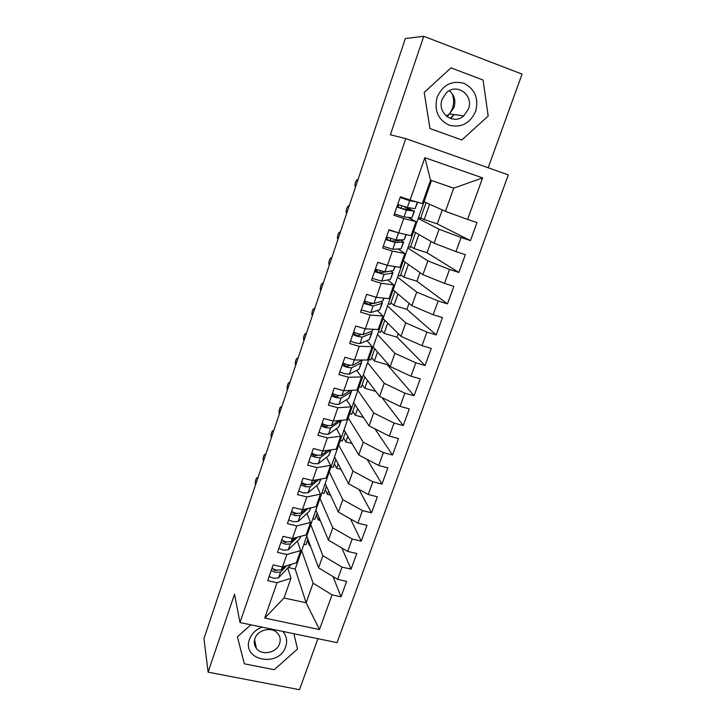 <?xml version="1.0" encoding="UTF-8"?>
<svg xmlns="http://www.w3.org/2000/svg" width="726" height="726" viewBox="0 0 726 726"><rect width="100%" height="100%" fill="white"/><g stroke="black" fill="none" stroke-linecap="round" stroke-linejoin="round"><path stroke-width="1.09" d="M488.19 167.76L522.048 74.116L423.775 36.3L405.371 38.523L203.952 638.59L208.108 672.149L299.484 689.7L317.924 638.698M337.036 642.655L508.336 174.893L405.798 138.602L239.997 622.563L337.036 642.655M426.098 202.654L420.581 218.363L418.475 217.664M264.727 618.08L277.023 582.724L290.963 578.268L284.038 597.997L264.727 618.08L319.476 629.56L332.027 594.83L341.029 596.817L346.638 581.372L337.617 579.339L342.037 567.097L351.075 569.157L356.756 553.521L347.7 551.415L352.183 539.01L361.249 541.16L367.002 525.325L357.918 523.128L362.455 510.578L371.549 512.81L377.375 496.775L368.264 494.497L372.855 481.774L381.985 484.097L387.884 467.862L378.736 465.484L383.382 452.607L392.548 455.02L398.52 438.577L389.345 436.108L394.055 423.067L403.248 425.572L409.301 408.91L400.09 406.351L404.863 393.138L414.083 395.734L420.218 378.863L410.98 376.213L415.816 362.818L425.064 365.514L431.28 348.426L422.006 345.676L426.906 332.109L436.19 334.904L442.488 317.58L433.177 314.73L438.141 300.991L447.461 303.885L453.841 286.334L444.503 283.385L449.53 269.455L458.877 272.45L465.339 254.672L455.973 251.613L461.074 237.502L470.457 240.605L437.27 223.917L424.184 219.561L429.583 204.224M437.27 223.917L442.252 209.914M415.581 232.601L410.39 247.366L408.293 246.686M458.877 272.45L427.033 252.748L413.983 248.528L418.911 234.516M427.033 252.748L431.044 241.459M405.181 262.186L400.325 276.016L398.229 275.363M447.461 303.885L416.915 281.234L403.901 277.141L408.375 264.427M416.915 281.234L419.982 272.595M394.917 291.407L390.379 304.33L388.292 303.695M436.19 334.904L406.914 309.385L393.946 305.419L397.975 293.976M406.914 309.385L409.065 303.332M384.78 320.266L380.551 332.308L378.464 331.691M425.064 365.514L397.031 337.2L384.108 333.361L387.693 323.161M397.031 337.2L398.293 333.67M374.761 348.779L370.832 359.96L368.763 359.361M414.083 395.734L387.267 364.697L374.38 360.985L377.547 351.992M387.267 364.697L387.648 363.626M364.86 376.957L361.23 387.285L359.17 386.704M375.741 391.35L364.77 388.274L367.519 380.469M355.087 404.79L351.747 414.292L349.687 413.738M363.508 417.495L355.268 415.254L357.609 408.602M345.422 432.297L342.363 440.991L340.312 440.455M352.001 443.532L345.875 441.916L347.818 436.399M335.866 459.485L333.089 467.39L331.047 466.863M341.038 469.413L336.592 468.279L338.153 463.86M326.428 486.347L323.923 493.48L321.881 492.972M330.493 495.105L327.417 494.342L328.588 491.003M317.108 512.901L314.866 519.272L312.833 518.781M320.293 520.578L318.342 520.106L319.15 517.82M288.576 567.578L295.192 569.066L424.057 201.737L445.455 211.348L453.714 188.143L430.536 180.166L424.873 157.669L410.136 200.049L400.371 196.764L393.973 215.286L403.71 218.508L398.701 232.91L388.973 229.734L382.666 248.002L392.376 251.114L387.43 265.326L377.738 262.258L371.503 280.281L381.177 283.285L376.304 297.306L366.648 294.348L360.504 312.126L370.142 315.03L365.332 328.86L355.704 326.001L349.642 343.552L359.243 346.347L354.497 359.996L344.904 357.246L338.924 374.562L348.498 377.257L343.806 390.724L334.25 388.074L328.352 405.162L337.889 407.758L333.261 421.053L323.742 418.503L317.915 435.364L327.417 437.869L322.843 450.991L313.36 448.532L307.606 465.185L317.071 467.589L312.57 480.539L303.114 478.18L297.442 494.615L306.871 496.929L302.424 509.716L293.005 507.438L287.396 523.664L296.798 525.887L292.406 538.52L283.022 536.332L277.486 552.35L286.852 554.492L282.514 566.961L273.167 564.855L267.694 580.673L277.023 582.724M424.873 157.669L482.599 177.897L467.608 219.415L477 222.583L470.457 240.605M418.203 218.444L439.085 229.244L434.112 243.21L413.62 231.485M461.074 237.502L439.085 229.244M455.973 251.613L434.112 243.21M430.536 180.166L422.332 203.561L410.136 200.049M407.83 247.983L427.823 260.87L422.913 274.655L403.311 260.87M449.53 269.455L427.823 260.87M444.503 283.385L422.913 274.655M403.71 218.508L416.007 221.602L408.03 217.355M416.007 221.602L411.07 235.678L398.701 232.91M397.594 277.169L416.715 292.088L411.869 305.691L393.129 289.892M438.141 300.991L416.715 292.088M433.177 314.73L411.869 305.691M392.376 251.114L404.827 253.483L398.093 248.954M404.827 253.483L399.953 267.377L387.43 265.326M387.484 306L405.743 322.898L400.97 336.32L383.074 318.569M426.906 332.109L405.743 322.898M422.006 345.676L400.97 336.32M381.177 283.285L393.801 284.946L387.729 279.964M378.999 272.795L375.95 270.281M393.801 284.946L388.991 298.667L376.304 297.306M377.493 334.477L394.917 353.308L390.198 366.566L373.128 346.91M415.816 362.818L394.917 353.308M410.98 376.213L390.198 366.566M370.142 315.03L382.911 316.001L377.311 310.501M370.723 304.031L369.253 302.588L364.407 300.818M382.911 316.001L378.164 329.54L365.332 328.86M367.619 362.628L384.235 383.328L379.571 396.414L363.309 374.897M404.863 393.138L384.235 383.328M400.09 406.351L379.571 396.414M359.243 346.347L372.166 346.656L366.948 340.63M372.166 346.656L367.474 360.014L354.497 359.996M357.864 390.434L373.681 412.967L369.08 425.89L353.607 402.567M394.055 423.067L373.681 412.967M389.345 436.108L369.08 425.89M348.498 377.257L361.557 376.912L356.675 370.369M361.557 376.912L356.929 390.107L343.806 390.724M348.217 417.913L363.263 442.234L358.726 454.993L344.015 429.901M383.382 452.607L363.263 442.234M378.736 465.484L358.726 454.993M337.889 407.758L351.085 406.787L346.502 399.717M351.085 406.787L346.52 419.8L333.261 421.053M338.688 445.065L352.981 471.129L348.498 483.734L334.532 456.917M372.855 481.774L352.981 471.129M368.264 494.497L348.498 483.734M327.417 437.869L340.739 436.272L336.447 428.694M340.739 436.272L336.238 449.131L322.843 450.991M329.277 471.909L342.817 499.67L338.389 512.111L325.166 483.616M362.455 510.578L342.817 499.67M357.918 523.128L338.389 512.111M317.071 467.589L330.53 465.393L326.5 457.316M330.53 465.393L326.083 478.08L312.57 480.539M319.966 498.435L332.789 527.856L328.415 540.144L315.91 510.015M352.183 539.01L332.789 527.856M347.7 551.415L328.415 540.144M306.871 496.929L320.456 494.143L316.672 485.576M320.456 494.143L316.055 506.675L302.424 509.716M310.764 524.662L322.879 555.689L318.56 567.832L306.753 536.106M342.037 567.097L322.879 555.689M337.617 579.339L318.56 567.832M296.798 525.887L310.501 522.529L306.953 513.491M310.501 522.529L306.154 534.917L292.406 538.52M307.888 539.146L305.9 544.781L303.876 544.309M310.365 545.816L309.367 545.58L309.811 544.328M301.671 550.58L313.097 583.187L306.118 602.771L295.192 569.066M332.027 594.83L313.097 583.187M319.476 629.56L306.118 602.771L284.038 597.997M286.852 554.492L300.664 550.571L297.361 541.061M300.664 550.571L296.38 562.795L282.514 566.961M239.997 622.563L234.534 594.222L208.108 672.149M423.775 36.3L390.37 134.791L405.798 138.602M250.851 624.805L237.411 636.82L244.326 663.827L274.274 669.699L297.497 649.026L293.894 633.725L297.497 649.026L274.274 669.699L244.326 663.827L237.411 636.82L250.851 624.805M429.964 128.538L461.854 139.991L488.181 116.015L483.089 80.041L451 67.881L424.202 92.411L429.964 128.538L424.202 92.411L451 67.881L483.089 80.041L488.181 116.015L461.854 139.991L429.964 128.538M424.057 201.737L431.507 180.502M290.963 578.268L287.868 568.295M401.469 197.136L401.269 197.726M398.819 204.786L397.993 207.191M387.548 237.375L386.795 239.58M376.431 269.527L376.122 270.426M482.599 177.897L453.714 188.143M467.608 219.415L445.455 211.348M341.029 596.817L333.053 576.58M307.443 540.389L309.367 545.58M351.075 569.157L341.837 547.985M316.309 515.161L318.342 520.106M361.249 541.16L350.495 518.945M325.266 489.651L327.417 494.342M371.549 512.81L358.962 489.433M334.332 463.86L336.592 468.279M381.985 484.097L367.138 459.404M343.498 437.769L345.875 441.916M392.548 455.02L374.87 428.812M352.772 411.379L355.268 415.254M403.248 425.572L381.949 397.567M362.147 384.68L364.77 388.274M371.639 357.682L374.38 360.985M381.232 330.357L384.108 333.361M390.942 302.724L393.946 305.419M400.77 274.755L403.901 277.141M410.707 246.459L413.983 248.528M420.771 217.818L424.184 219.561M276.987 570.282L275.163 570.545L272.713 568.803M269.146 576.48L273.657 578.304L278.521 577.878L291.053 564.392M286.834 565.663L280.554 572.024L275.699 572.424L271.179 570.6M284.837 566.262L281.334 569.792L276.47 570.182L271.951 568.358M257.884 477.926L257.167 477.69C256.042 478.262 255.398 480.222 255.243 483.58L255.588 484.759M257.195 477.762L257.548 478.924M286.879 542.077L284.901 542.431L282.332 540.489M278.866 548.357L283.412 550.172L288.258 549.881L299.684 538.81L300.873 536.296M297.351 537.222L290.318 543.955L285.472 544.219L280.926 542.404M295.21 537.784L291.108 541.696L286.262 541.95L281.706 540.135M265.044 454.285L265.761 454.467L265.044 454.285C263.883 454.875 263.229 456.845 263.084 460.202L263.456 461.319M265.063 454.322L265.435 455.42M296.916 513.518L294.765 513.972L292.052 511.812M288.703 519.88L293.286 521.685L298.123 521.522L309.258 511.394L310.819 507.846M308.105 508.454L300.21 515.524L295.373 515.66L290.79 513.845M305.791 508.962L301 513.237L296.172 513.364L291.589 511.549M273.693 430.817L273.003 430.627C271.805 431.244 271.143 433.222 271.007 436.58L271.406 437.633M273.003 430.636L273.412 431.671M307.098 484.605L304.748 485.149L302.288 483.779L301.862 482.745M298.676 491.03L303.286 492.845L308.105 492.809L318.959 483.643L320.892 479.033M319.104 479.351L310.22 486.738L305.41 486.738L300.782 484.932M316.609 479.804L311.027 484.414L306.218 484.405L301.589 482.599M281.724 406.887L281.035 406.705C279.809 407.386 279.138 409.382 279.011 412.695L279.437 413.702M281.035 406.705L281.461 407.676M317.453 455.32L314.866 455.955L312.38 454.612L311.735 453.287L316.382 455.075L321.182 455.229L322.671 450.946M308.768 461.818L313.423 463.624L318.224 463.732L328.778 455.556L331.092 449.848M330.421 449.938L320.366 457.571L315.565 457.434L310.91 455.638M289.837 382.72L289.148 382.52C287.904 383.264 287.215 385.27 287.088 388.546L287.56 389.517M327.698 450.32L321.182 455.229M289.148 382.52L289.601 383.437M262.095 627.137C255.879 629.524 251.686 633.571 249.526 639.279C241.35 660.587 279.138 667.974 285.699 646.63C287.55 640.931 286.598 635.867 282.841 631.429M254.89 638.635C253.737 642.238 254.245 645.496 256.405 648.4C261.796 655.968 276.787 652.874 279.583 643.663C280.862 639.67 280.145 636.148 277.441 633.099C271.615 626.366 257.539 629.796 254.89 638.635M452.053 93.491C453.995 98.391 454.113 103.391 452.407 108.492L449.557 113.937L447.107 116.732M437.125 97.175C433.994 110.343 438.014 119.681 449.176 125.199C461.182 128.066 470.003 123.465 475.639 111.387C478.906 98.373 474.985 89.008 463.86 83.272C451.717 80.25 442.796 84.888 437.125 97.175M442.143 99.344C436.753 112.993 453.414 125.553 463.76 115.861L468.433 109.036C474.105 95.133 456.491 82.274 446.181 93.028L442.143 99.344M449.303 90.741C454.394 95.061 455.964 100.615 454.013 107.412L449.557 113.946L446.236 116.042M327.989 425.672L326.782 426.48L325.112 426.38L322.589 425.082L321.899 423.821M318.995 432.224L323.678 434.021L328.47 434.275L338.715 427.115L341.32 420.581M341.447 420.281L330.629 428.041L325.856 427.759L321.164 425.962M339.096 420.508L331.464 425.663L326.682 425.372L321.99 423.576M298.041 358.29L297.342 358.09C296.081 358.898 295.382 360.913 295.255 364.153L295.754 365.087M297.342 358.09L297.823 358.934M338.724 395.661L337.154 396.577L335.485 396.423L332.935 395.162L332.209 394M329.359 402.249L334.078 404.046L338.842 404.436L348.779 398.32L351.393 391.777M351.257 390.37L351.529 391.387L350.903 392.231L341.038 398.12L336.274 397.694L331.546 395.906M350.894 390.388L341.873 395.706L337.118 395.28L332.381 393.483M306.327 333.606L305.628 333.397C304.339 334.269 303.631 336.301 303.504 339.505L304.049 340.394M305.628 333.397L306.136 334.178M349.705 365.278L347.663 366.276L346.003 366.076L342.645 363.79M339.85 371.884L344.614 373.672L349.351 374.208L358.971 369.162L361.584 362.619M361.14 361.04L361.702 362.274L361.121 363L351.584 367.81L346.837 367.238L342.073 365.459M362.51 360.014L352.428 365.369L347.69 364.788L342.917 363M314.694 308.659L313.995 308.45C312.697 309.385 311.971 311.436 311.835 314.594L312.425 315.438M313.995 308.45L314.53 309.158M361.003 334.532L358.308 335.584L356.657 335.33L353.226 333.189M350.486 341.12L355.277 342.89L360.005 343.589L369.289 339.641L371.903 333.089M371.149 331.464L372.002 332.798L371.467 333.397L362.256 337.109L357.537 336.383L352.736 334.604M373.237 329.277L372.302 331.011L363.118 334.632L358.399 333.896L353.589 332.118M323.161 283.449L322.453 283.231C321.137 284.229 320.402 286.298 320.257 289.429L320.892 290.209M354.079 332.336L353.489 332.426M372.801 303.45L369.089 304.493L363.935 302.179M361.258 309.938L370.795 312.561L379.734 309.739L382.357 303.187M381.105 301.471L382.439 302.942L381.949 303.414L373.082 305.991L363.535 303.341M368.409 294.883L374.335 296.698M331.709 257.966L331.011 257.748C329.668 258.81 328.914 260.888 328.769 263.983L329.45 264.718M370.196 302.869L370.968 303.967M384.118 298.141L382.793 301L373.954 303.486L369.253 302.588M331.011 257.748L331.6 258.302M365.269 301.181L364.452 302.688M389.036 271.288L380.025 272.976L374.798 270.762M372.175 278.348L381.731 281.125L390.316 279.456L392.947 272.894M390.842 271.007L393.011 272.713L392.557 273.049L384.045 274.464L374.489 271.66M395.144 266.587L393.41 270.607L384.925 271.923L375.369 269.11M377.692 262.395L387.194 265.253M340.358 232.211L339.65 231.984C338.289 233.119 337.526 235.215 337.372 238.273L338.098 238.954M380.052 270.807L380.424 272.912M339.65 231.984L340.276 232.465M398.592 239.907L399.391 240.878L391.096 241.041L385.796 238.927M383.237 246.332L392.811 249.263L401.033 248.791L403.665 242.221M399.872 239.889L403.71 242.094L395.153 242.52L385.579 239.553M389.472 229.897L395.062 231.721M406.324 234.616L404.173 239.816L396.051 239.943L386.477 236.966M388.827 230.16L399.981 233.2M349.097 206.175L348.389 205.939C347.001 207.146 346.229 209.26 346.075 212.291L346.837 212.909M390.661 238.473L390.488 240.923M348.389 205.939L349.043 206.347M408.148 209.46L408.429 208.643L410.244 209.741L402.322 208.68L396.95 206.665M394.454 213.88L404.037 216.974L411.896 217.718L414.528 211.148M404.427 206.701L414.192 211.139L406.415 210.132L396.832 207.01M400.207 197.227L410.036 200.022M417.65 202.209L415.072 208.634L407.322 207.527L397.739 204.387M400.117 197.49L409.709 200.666L416.452 201.864M357.927 179.857L357.219 179.612C355.813 180.892 355.023 183.034 354.86 186.028L355.676 186.573M404.527 206.937L408.429 208.643M405.825 198.597L405.199 199.106M401.16 208.344L401.823 205.839M357.219 179.612L357.9 179.948M281.334 569.792L282.332 566.915M290.219 565.89L290.699 564.501M278.521 577.878L280.554 572.024M291.108 541.696L292.224 538.474M299.684 538.81L300.528 536.387M288.258 549.881L290.318 543.955M301 513.237L302.243 509.67M309.258 511.394L310.474 507.919M298.123 521.522L300.21 515.524M311.027 484.414L312.389 480.494M318.959 483.643L320.547 479.087M308.105 492.809L310.22 486.738M328.778 455.556L330.757 449.893M318.224 463.732L320.366 457.571M450.483 118.51L454.304 114.581M453.995 114.536L450.147 118.392M331.464 425.663L333.08 421.007M338.715 427.115L340.821 421.098M328.47 434.275L330.629 428.041M341.873 395.706L343.625 390.679M348.779 398.32L350.903 392.231M338.842 404.436L341.038 398.12M361.947 360.64L362.165 360.005M352.428 365.369L354.315 359.942M358.971 369.162L361.121 363M349.351 374.208L351.584 367.81M372.302 331.011L372.91 329.259M363.118 334.632L365.142 328.805M369.289 339.641L371.467 333.397M360.005 343.589L362.256 337.109M382.793 301L383.8 298.105M373.954 303.486L376.122 297.252M379.734 309.739L381.949 303.414M370.795 312.561L373.082 305.991M364.089 302.334L364.588 300.9M393.41 270.607L394.835 266.542M384.925 271.923L387.248 265.262M390.316 279.456L392.557 273.049M381.731 281.125L384.045 274.464M374.961 270.898L375.551 269.183M397.195 240.923L397.539 239.916M404.173 239.816L406.015 234.543M396.051 239.943L398.411 233.173M401.033 248.791L403.302 242.293M392.811 249.263L395.153 242.52M385.969 239.045L386.659 237.039M408.112 208.19L404.7 207.091M415.072 208.634L417.341 202.127M407.322 207.527L409.709 200.666M411.896 217.718L414.192 211.139M404.037 216.974L406.415 210.132M397.131 206.756L397.921 204.46M400.389 197.309L400.561 196.828M257.167 477.69L257.902 477.871M273.003 430.627L273.693 430.808M254.572 639.733L256.405 648.4M449.557 113.946L463.76 115.861M375.569 271.397L376.24 269.455M386.604 239.462L387.357 237.302M397.803 207.101L398.619 204.714M401.07 197.635L401.269 197.064"/></g></svg>
